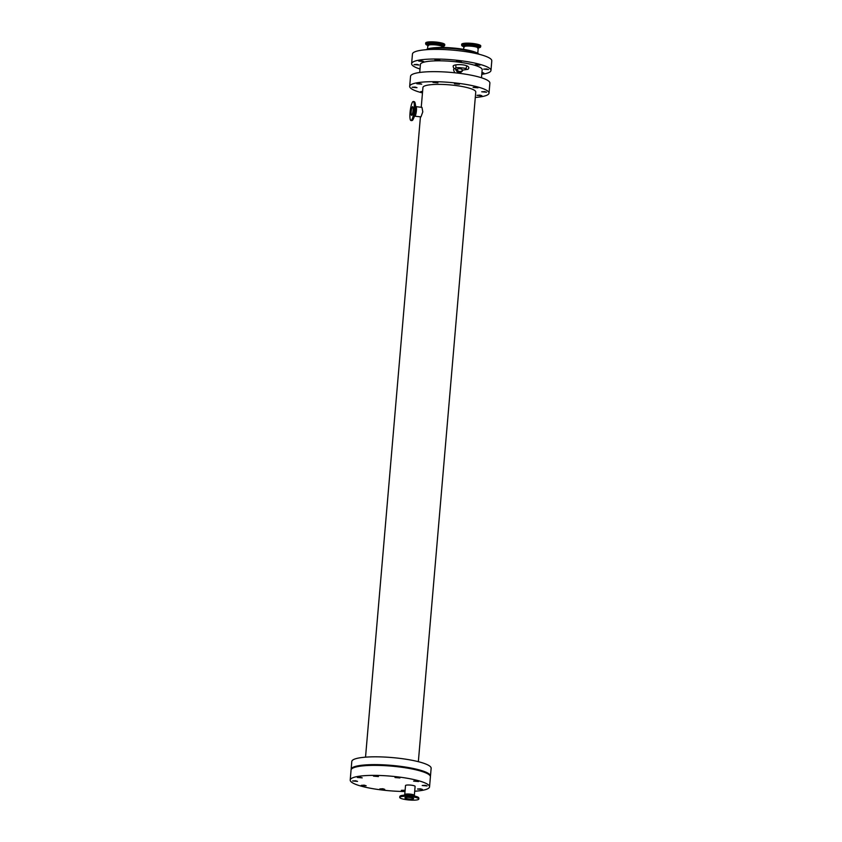 <?xml version="1.0" encoding="UTF-8"?>
<svg xmlns="http://www.w3.org/2000/svg" width="842" height="842" viewBox="0 0 842 842"><rect width="100%" height="100%" fill="white"/><g stroke="black" fill="none" stroke-linecap="round" stroke-linejoin="round"><path stroke-width="1.26" d="M444.713 45.436A9.578 1.768 4.9 0 0 437.24 43.058A9.578 1.768 4.9 0 0 425.863 43.458A9.578 1.768 4.9 0 0 425.631 43.795L425.705 42.953A9.578 1.768 4.9 0 1 425.926 42.605A9.578 1.768 4.9 0 1 436.356 42.1A9.578 1.768 4.9 0 1 444.787 44.584L443.081 46.468A9.378 1.726 4.9 0 0 437.177 43.374A9.378 1.726 4.9 0 0 426.031 43.763A9.378 1.726 4.9 0 0 427.062 45.1L427.82 45.405M480.698 46.763A9.578 1.768 4.9 0 0 473.225 44.384A9.578 1.768 4.9 0 0 461.616 45.121L461.69 44.268A9.578 1.768 4.9 0 1 471.373 43.331A9.578 1.768 4.9 0 1 480.771 45.91L479.066 47.794A9.378 1.726 4.9 0 0 480.245 47.352A9.378 1.726 4.9 0 0 473.162 44.7A9.378 1.726 4.9 0 0 463.595 44.573A9.378 1.726 4.9 0 0 463.047 46.415L463.805 46.731M481.487 77.769L482.182 69.728A30.996 5.715 -175.1 0 0 451.786 61.392A30.996 5.715 -175.1 0 0 420.411 64.434L419.716 72.475M454.048 68.265L453.564 69.791L454.648 72.759M459.479 73.317L461.627 71.707A3.789 3.652 53.1 0 0 462.805 70.139M396.214 766.578L400.834 767.136M417.127 770.104L419.442 770.714M374.427 765.357L378.658 765.41M457.469 83.632L459.395 84.242L454.48 83.821L457.469 83.632M459.416 60.982L461.342 61.592L456.427 61.171L459.416 60.982M419.779 83.547L421.705 84.158L416.79 83.737L419.779 83.547M421.726 60.898L423.642 61.508L418.737 61.087L421.726 60.898M484.676 91.599L486.602 92.21L481.687 91.789L484.676 91.599M486.623 68.949L488.539 69.56L483.634 69.139L486.623 68.949M422.526 92.252L420.705 91.652L422.61 91.368M476.077 87.21L478.003 87.821L473.088 87.4L476.077 87.21M478.024 64.56L479.94 65.171L475.035 64.75L478.024 64.56M435.967 82.232L437.893 82.842L432.977 82.421L435.967 82.232M437.914 59.582L439.829 60.192L434.925 59.771L437.914 59.582M479.993 95.125L481.908 95.735L477.004 95.314L479.993 95.125M481.95 72.475L483.855 73.075L481.866 73.359M415.085 87.073L417.011 87.684L412.096 87.263L415.085 87.073M417.032 64.413L418.958 65.023L414.043 64.602L417.032 64.413M411.749 115.28A4.357 0.863 -82.9 0 0 413.022 110.712A4.357 0.863 -82.9 0 0 412.654 106.681A4.357 0.863 -82.9 0 0 411.254 110.902A4.357 0.863 -82.9 0 0 411.58 115.343A4.357 0.863 -82.9 0 0 411.749 115.28M421.979 107.387L422.8 111.87L420.968 116.88L414.769 116.196A4.82 0.958 -82.9 0 0 414.959 116.133A4.82 0.958 -82.9 0 0 416.411 110.628A4.82 0.958 -82.9 0 0 415.959 106.639L421.979 107.387M411.306 120.385A9.578 1.895 -82.9 0 0 414.096 110.344A9.578 1.895 -82.9 0 0 413.296 101.514A9.578 1.895 -82.9 0 0 410.233 110.776A9.578 1.895 -82.9 0 0 410.938 120.511A9.578 1.895 -82.9 0 0 411.306 120.385M418.348 761.684L475.762 91.999A26.502 4.884 -175.1 0 0 449.765 84.874A26.502 4.884 -175.1 0 0 422.937 87.473L421.242 107.292M481.792 74.317A39.816 7.336 -175.1 0 0 490.023 71.886A39.816 7.336 -175.1 0 0 490.97 70.486L491.791 60.824A39.816 7.336 -175.1 0 0 452.743 50.12A39.816 7.336 -175.1 0 0 412.454 54.025L411.622 63.676A39.816 7.336 -175.1 0 0 420.011 69.023M490.97 70.486A39.816 7.336 -175.1 0 0 451.922 59.771A39.816 7.336 -175.1 0 0 411.622 63.676M475.298 97.451A39.816 7.336 -175.1 0 0 488.086 94.536A39.816 7.336 -175.1 0 0 489.023 93.136L489.886 83.105A39.816 7.336 -175.1 0 0 450.838 72.401A39.816 7.336 -175.1 0 0 410.538 76.306L409.675 86.337A39.816 7.336 -175.1 0 0 422.473 92.925M489.023 93.136A39.816 7.336 -175.1 0 0 449.975 82.432A39.816 7.336 -175.1 0 0 409.675 86.337M430.388 776.44A39.816 7.336 -175.1 0 0 430.472 776.071L431.146 768.272A39.816 7.336 -175.1 0 0 392.098 757.568A39.816 7.336 -175.1 0 0 351.798 761.473L351.135 769.272A39.816 7.336 -175.1 0 0 351.146 769.651M430.472 776.071A39.816 7.336 -175.1 0 0 391.425 765.367A39.816 7.336 -175.1 0 0 351.135 769.272M456.722 69.402L456.911 69.36A3.326 3.2 53.1 0 0 462.679 70.075L468.036 69.318L468.815 68.044C469.11 63.666 451.038 63.803 453.333 66.707C453.185 67.886 454.312 68.781 456.722 69.402M455.69 69.107A3.789 3.652 53.1 0 0 461.627 71.707M460.385 67.686L459.827 67.655M456.911 69.36C459.3 68.297 461.227 68.539 462.679 70.075M414.696 791.238A39.816 7.336 -175.1 0 0 428.61 788.249A39.816 7.336 -175.1 0 0 429.546 786.849L430.409 776.819A39.816 7.336 -175.1 0 0 391.362 766.115A39.816 7.336 -175.1 0 0 351.061 770.02L350.209 780.039A39.816 7.336 -175.1 0 0 405.002 791.501M429.546 786.849A39.816 7.336 -175.1 0 0 390.509 776.135A39.816 7.336 -175.1 0 0 350.209 780.039M398.003 777.345L399.929 777.955L395.014 777.534L398.003 777.345M360.313 777.261L362.228 777.871L357.313 777.45L360.313 777.261M425.21 785.312L427.126 785.923L422.221 785.502L425.21 785.312M364.218 785.165L366.144 785.775L361.229 785.354L364.218 785.165M382.826 788.743L384.741 789.354L379.837 788.933L382.826 788.743M416.611 780.923L418.527 781.534L413.622 781.113L416.611 780.923M376.5 775.945L378.416 776.556L373.511 776.135L376.5 775.945M420.516 788.828L422.442 789.438L417.527 789.017L420.516 788.828M355.619 780.776L357.545 781.387L352.63 780.966L355.619 780.776M405.044 791.038L401.339 790.333L405.118 790.27M405.518 785.565A4.82 0.884 4.9 0 1 410.391 785.091A4.82 0.884 4.9 0 1 415.117 786.386L414.338 795.374A4.82 0.884 -175.1 0 0 409.622 794.08A4.82 0.884 -175.1 0 0 404.749 794.553L405.518 785.565M413.506 798.763A4.357 0.8 -175.1 0 0 413.611 798.605A4.357 0.8 -175.1 0 0 409.328 797.437A4.357 0.8 -175.1 0 0 404.918 797.858A4.357 0.8 -175.1 0 0 408.759 798.995A4.357 0.8 -175.1 0 0 413.506 798.763M418.579 799.395A9.578 1.768 -175.1 0 0 418.8 799.047A9.578 1.768 -175.1 0 0 409.412 796.479A9.578 1.768 -175.1 0 0 399.718 797.416A9.578 1.768 -175.1 0 0 408.149 799.9A9.578 1.768 -175.1 0 0 418.579 799.395M427.557 48.899L427.841 45.563A7.22 1.326 4.9 0 1 428.01 45.31A7.22 1.326 4.9 0 1 436.598 45.005A7.22 1.326 4.9 0 1 442.239 46.794L442.176 47.468M427.915 45.405A7.725 1.421 4.9 0 1 427.589 44.552A7.725 1.421 4.9 0 1 436.766 44.226A7.725 1.421 4.9 0 1 442.187 46.626M479.066 54.256A27.112 4.999 -175.1 0 0 452.933 47.994A27.112 4.999 -175.1 0 0 426.105 49.71M463.889 46.731A7.725 1.421 4.9 0 1 465.247 45.394A7.725 1.421 4.9 0 1 472.751 45.552A7.725 1.421 4.9 0 1 478.593 47.741A7.725 1.421 4.9 0 1 478.298 47.899L477.614 48.11M463.616 49.31L463.826 46.889A7.22 1.326 4.9 0 1 472.583 46.331A7.22 1.326 4.9 0 1 478.214 48.12L478.33 47.868M412.443 120.332A9.378 1.863 -82.9 0 0 413.296 119.017L414.706 115.786A5.315 1.052 -82.9 0 0 415.822 110.47A5.315 1.052 -82.9 0 0 415.801 107.018L415.222 103.545A9.378 1.863 -82.9 0 0 414.506 101.882M414.138 101.619A9.578 1.895 -82.9 0 1 415.032 109.565A9.578 1.895 -82.9 0 1 412.148 120.49A9.578 1.895 -82.9 0 1 411.78 120.616L413.296 119.017A9.378 1.863 -82.9 0 0 415.264 109.628A9.378 1.863 -82.9 0 0 415.222 103.545L414.138 101.619L413.296 101.514M478.572 54.13A27.87 5.136 -175.1 0 0 452.88 48.594A27.87 5.136 -175.1 0 0 426.62 49.678M418.8 799.047L418.874 798.205A9.578 1.768 -175.1 0 0 409.486 795.627A9.578 1.768 -175.1 0 0 399.792 796.564L399.718 797.416M418.695 797.816A9.378 1.726 -175.1 0 0 417.443 796.9A9.378 1.726 -175.1 0 0 401.423 795.532A9.378 1.726 -175.1 0 0 400.034 796.216M418.874 798.205L414.064 795.543A5.315 0.979 -175.1 0 0 404.991 794.764L399.792 796.564M441.629 46.784L442.239 46.794M428.441 45.647L427.841 45.563M442.282 46.636L443.081 46.468M425.631 43.795L427.062 45.1M478.256 47.962L479.066 47.794M461.616 45.121L463.047 46.415M477.782 53.204L478.214 48.12M464.416 46.973L463.826 46.889M411.78 120.616L410.938 120.511M420.421 116.891L365.533 757.158M479.424 54.351L476.94 52.793L464.995 49.541L443.534 47.489L430.672 48.173L425.736 49.741M455.911 65.971L455.733 67.897C455.932 67.139 466.373 68.097 466.236 68.791L466.415 66.865"/></g></svg>
